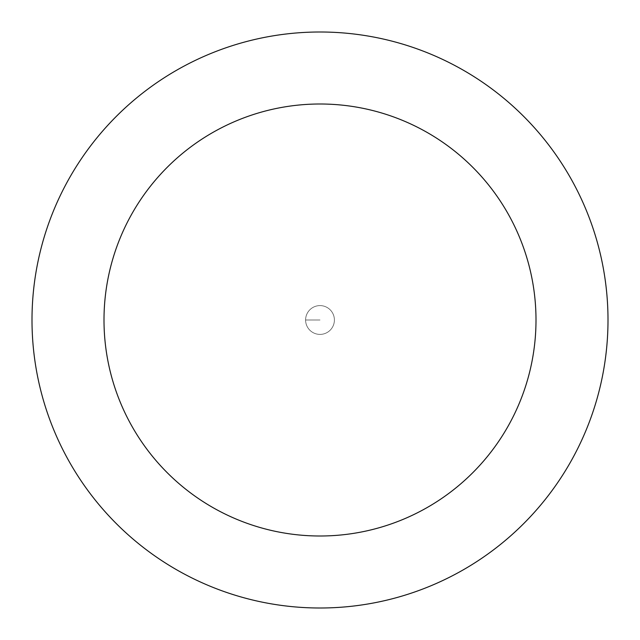 <?xml version="1.0" encoding="UTF-8"?>
<svg xmlns="http://www.w3.org/2000/svg" width="640" height="640" viewBox="0 0 640 640"><rect width="100%" height="100%" fill="white"/><g stroke="black" fill="none" stroke-linecap="round" stroke-linejoin="round"><path stroke-width="0.48" stroke-dasharray="3.2 2.4" d="M320 334.4A14.4 14.4 0 0 0 334.4 320A14.4 14.4 0 0 0 320 305.6A14.4 14.4 0 0 1 334.4 320A14.4 14.4 0 0 1 320 334.4A14.4 14.4 0 0 1 305.6 320A14.4 14.4 0 0 1 320 305.6A14.4 14.4 0 0 0 305.6 320A14.4 14.4 0 0 0 320 334.4A14.4 14.4 0 0 0 334.4 320A14.4 14.4 0 0 0 320 305.6A14.4 14.4 0 0 1 334.4 320A14.4 14.4 0 0 1 320 334.4A14.4 14.4 0 0 1 305.6 320A14.4 14.4 0 0 1 320 305.6A14.4 14.4 0 0 0 305.6 320A14.4 14.4 0 0 0 320 334.4M320 32A288 288 0 0 0 32 320A288 288 0 0 0 320 608A288 288 0 0 0 608 320A288 288 0 0 0 320 32M320 320L305.6 320L320 320"/><path stroke-width="0.96" d="M320 32A288 288 0 0 1 608 320A288 288 0 0 1 320 608A288 288 0 0 1 32 320A288 288 0 0 1 320 32M320 536A216 216 0 0 1 104 320A216 216 0 0 1 320 104A216 216 0 0 1 536 320A216 216 0 0 1 320 536"/></g></svg>
